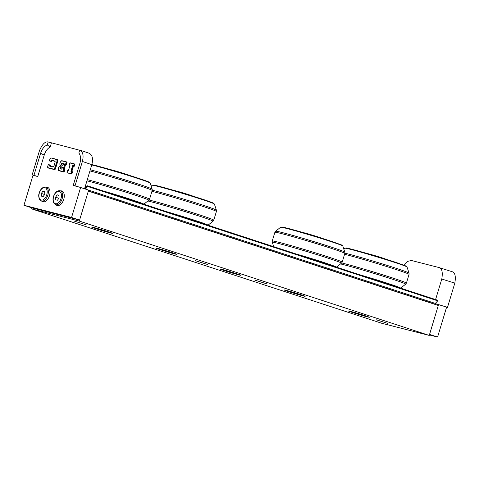 <?xml version="1.0" encoding="UTF-8"?>
<svg xmlns="http://www.w3.org/2000/svg" width="479" height="479" viewBox="0 0 479 479"><rect width="100%" height="100%" fill="white"/><g stroke="black" fill="none" stroke-linecap="round" stroke-linejoin="round"><path stroke-width="0.72" d="M93.609 227.441A10.957 0.341 16.8 0 1 105.374 230.866A10.957 0.341 16.8 0 1 112.529 233.363A10.957 0.341 16.8 0 1 101.937 230.519A10.957 0.341 16.8 0 1 91.543 227.028A10.957 0.341 16.8 0 1 93.609 227.441M157.825 248.421A10.957 0.341 16.8 0 1 169.59 251.846A10.957 0.341 16.8 0 1 176.745 254.343A10.957 0.341 16.8 0 1 166.153 251.499A10.957 0.341 16.8 0 1 155.759 248.008A10.957 0.341 16.8 0 1 157.825 248.421M222.034 269.402A10.957 0.341 16.8 0 1 233.8 272.826A10.957 0.341 16.8 0 1 240.955 275.323A10.957 0.341 16.8 0 1 230.363 272.479A10.957 0.341 16.8 0 1 219.975 268.988A10.957 0.341 16.8 0 1 222.034 269.402M286.25 290.382A10.957 0.341 16.8 0 1 298.016 293.807A10.957 0.341 16.8 0 1 305.171 296.303A10.957 0.341 16.8 0 1 294.579 293.459A10.957 0.341 16.8 0 1 284.185 289.969A10.957 0.341 16.8 0 1 286.25 290.382M350.46 311.362A10.957 0.341 16.8 0 1 362.226 314.787A10.957 0.341 16.8 0 1 369.381 317.284A10.957 0.341 16.8 0 1 358.795 314.44A10.957 0.341 16.8 0 1 348.401 310.949A10.957 0.341 16.8 0 1 350.46 311.362M195.432 260.708L207.407 264.456L195.432 260.708M74.227 221.106L86.202 224.855L74.227 221.106M254.828 280.113L266.803 283.861L254.828 280.113M376.033 319.715L388.008 323.463L376.033 319.715M31.674 208.892L381.637 323.235L429.256 335.42L79.292 221.076L31.674 208.892L31.979 207.892L23.95 205.269L32.997 175.308L37.757 176.523L33.949 175.326L40.595 153.322C42.074 148.885 44.307 146.101 47.289 144.957L48.193 141.958L79.676 150.244M429.256 335.42L438.297 305.458L88.334 191.115L79.292 221.076M385.876 259.169A10.436 0.323 -163.2 0 0 382.996 258.151A10.436 0.323 -163.2 0 0 366.818 253.415M321.666 238.189A10.436 0.323 -163.2 0 0 318.786 237.171A10.436 0.323 -163.2 0 0 302.602 232.435M88.376 190.983L435.118 304.273A0.629 0.365 108.1 0 1 435.327 303.417L88.627 190.145M84.645 188.81L87.477 185.816L437.495 300.225L437.704 300.83L435.327 303.417M437.704 300.83L87.741 186.487L85.388 189.055M87.531 185.882L87.741 186.487M47.678 167.309A1.251 0.736 -71.9 0 0 48.08 167.931A1.251 0.736 -71.9 0 0 48.11 167.937L48.008 167.686A1.042 0.611 108.1 0 1 47.714 166.536L48.259 164.74L49.517 165.063A1.251 0.736 -71.9 0 0 49.918 166.243L52.894 167.003A1.251 0.736 -71.9 0 0 53.971 165.985L55.055 162.393A1.251 0.736 -71.9 0 0 54.702 161.01L51.726 160.249A1.251 0.736 -71.9 0 0 50.72 161.064L49.445 160.968L50.93 161.345A1.042 0.611 108.1 0 1 51.828 160.501L54.804 161.261A1.042 0.611 108.1 0 1 54.828 161.267A1.042 0.611 108.1 0 1 55.133 161.645M50.72 161.064L51.576 161.555L49.445 160.968M48.259 164.74L49.84 164.938M49.517 165.063L49.846 164.944L49.517 165.063M56.893 159.435L57.48 159.627A1.251 0.736 108.1 0 1 57.504 159.633A1.251 0.736 108.1 0 1 57.833 161.004L55.54 168.596A1.251 0.736 108.1 0 1 54.462 169.614L48.75 168.147A1.251 0.736 108.1 0 1 48.72 168.141A1.251 0.736 108.1 0 1 48.696 168.135L48.08 167.931L47.756 166.56M63.024 165.309L63.545 163.59M61.911 169.003L62.426 167.285M60.707 165.56A2.401 1.413 108.1 0 1 60.031 162.908A2.401 1.413 108.1 0 1 62.09 160.962L67.12 162.094L66.425 164.387L65.785 164.177L66.479 161.884M66.138 161.998L65.785 164.177L64.851 163.716L63.102 169.506L65.072 163.998L65.713 164.207L64.096 169.56M63.102 169.506L64.797 169.782L64.108 172.081L63.462 171.871L64.156 169.572L63.432 169.386L64.138 169.566M63.815 169.692L63.462 171.871L59.198 170.554A2.401 1.413 108.1 0 1 58.522 167.901A2.401 1.413 108.1 0 1 60.582 165.956M64.108 172.081L59.941 171.015A2.611 1.533 108.1 0 1 59.881 170.997A2.611 1.533 108.1 0 1 59.827 170.979M71.892 171.554L70.982 173.566L71.203 173.847L71.892 171.554L72.539 171.763L71.844 174.057L67.036 172.781L67.623 170.536L68.359 170.65L67.731 170.488M70.982 173.566L66.976 172.674M67.054 172.56L67.623 170.536M67.629 170.662L68.395 170.662M68.341 170.847L70.03 165.249M70.09 165.051L69.299 164.98L69.988 165.255M69.377 164.872L70.042 162.794L74.215 163.86L73.521 166.159L74.215 163.86L74.856 164.069L74.167 166.369L72.586 165.692L70.898 171.284L71.616 171.47M71.844 174.057L67.036 172.781M69.976 165.297L69.359 165.093M74.167 166.369L72.808 165.979L71.185 171.362M73.449 166.189L71.838 171.536M63.485 163.638L62.797 163.459A0.886 0.521 -71.9 0 0 62.084 164.046A0.886 0.521 -71.9 0 0 62.138 165.075M62.372 167.333L61.683 167.153A0.886 0.521 -71.9 0 0 60.965 167.74A0.886 0.521 -71.9 0 0 61.025 168.77M66.425 164.387L65.713 164.207M50.624 166.219A1.042 0.611 -71.9 0 1 50.487 165.153L49.846 164.944A1.042 0.611 108.1 0 0 50.115 166.087A1.042 0.611 108.1 0 1 50.115 166.087L53.115 166.854L49.918 166.243M54.935 161.339L52.468 160.71A1.042 0.611 -71.9 0 0 51.576 161.555M77.718 186.75L73.233 185.379L79.879 163.375C81.095 158.872 80.747 155.424 78.831 153.029L79.736 150.029C82.951 151.735 83.831 155.537 82.382 161.453L75.017 185.834L80.61 187.493L71.563 217.454L23.95 205.269M82.083 150.855L79.736 150.029M82.352 150.927L82.921 151.166M51.379 143.095L50.199 147.005C47.499 148.436 45.511 151.13 44.23 155.082L37.757 176.523M60.486 190.87A7.622 4.479 108.1 0 1 61.791 190.965A7.622 4.479 108.1 0 1 63.677 199.599A7.622 4.479 108.1 0 1 57.055 205.449A7.622 4.479 108.1 0 1 55.947 204.761M46.2 187.211A7.622 4.479 108.1 0 1 47.505 187.313A7.622 4.479 108.1 0 1 49.397 195.947A7.622 4.479 108.1 0 1 42.775 201.797A7.622 4.479 108.1 0 1 41.661 201.102M50.199 147.005L47.289 144.957M44.23 155.082L40.595 153.322M75.017 185.834L73.233 185.379M33.949 175.326L35.889 176.05M32.165 174.871L39.529 150.484C42.35 144.107 45.242 141.269 48.193 141.958M88.89 153.172C92.327 154.687 93.309 158.525 91.83 164.68L84.549 188.78M44.068 201.893A7.622 4.479 -71.9 0 0 44.074 201.893L41.422 201.024A7.305 4.293 -71.9 0 0 41.583 201.072A7.305 4.293 -71.9 0 0 47.816 195.282A7.305 4.293 -71.9 0 0 45.96 187.139C43.116 186.678 40.901 188.481 39.32 192.54C39.086 193.857 38.009 194.995 39.452 199.294L41.422 201.024M48.613 188.002A7.622 4.479 -71.9 0 0 48.607 188.002L45.96 187.139M58.354 205.545A7.622 4.479 -71.9 0 0 58.354 205.551L55.708 204.683A7.305 4.293 -71.9 0 0 56.031 204.767A7.305 4.293 -71.9 0 0 62.144 198.803A7.305 4.293 -71.9 0 0 60.246 190.792C57.402 190.337 55.187 192.139 53.6 196.192C53.367 197.51 52.295 198.647 53.738 202.952L55.708 204.683M62.899 191.654A7.622 4.479 -71.9 0 0 62.893 191.654L60.246 190.792M71.563 217.454L79.592 220.077L88.639 190.115L80.61 187.493M79.592 220.077L31.979 207.892M446.566 307.29L447.458 307.518L454.816 283.137C455.972 276.335 455.092 272.527 452.176 271.719L439.237 267.629M429.394 334.947L437.578 337.042L446.626 307.081L435.207 303.59M447.458 307.518L446.578 307.243M435.591 299.555L441.794 279.023C442.931 271.928 441.949 268.09 438.854 267.51L411.479 260.504L407.665 261.342L404.12 265.258M447.608 270.276L438.854 267.51M438.602 304.458L429.555 334.42L437.578 337.042M43.158 196.588L41.439 196.151L41.332 193.432L42.948 191.157L44.667 191.594L44.769 194.312L43.158 196.588M41.332 193.432L44.631 194.51M44.667 191.72L42.948 191.157M57.516 200.204L55.762 199.875L55.588 197.198L57.157 194.851L58.905 195.181L59.085 197.857L57.516 200.204M55.588 197.198L58.821 198.252M58.923 195.432L57.157 194.851M129.025 175.248A10.436 0.323 -163.2 0 0 121.624 172.787A10.436 0.323 -163.2 0 0 112.032 169.997A10.436 0.323 -163.2 0 0 109.966 169.494M193.235 196.228A10.436 0.323 -163.2 0 0 185.84 193.767A10.436 0.323 -163.2 0 0 176.248 190.977A10.436 0.323 -163.2 0 0 174.176 190.474M400.63 288.136L400.63 288.13A32.458 1.006 -163.2 0 0 390.343 284.215A32.458 1.006 -163.2 0 0 359.615 274.73M379.164 281.119A31.602 0.982 16.8 0 1 389.666 284.496A31.602 0.982 16.8 0 1 394.037 285.981M340.539 263.917A36.153 1.126 16.8 0 1 394.229 279.784A36.153 1.126 16.8 0 1 405.695 284.155L400.63 288.13M344.569 254.271A36.53 1.132 16.8 0 1 397.45 269.976A36.53 1.132 16.8 0 1 409.054 274.365L406.414 283.095A36.53 1.132 -163.2 0 0 394.816 278.706A36.53 1.132 -163.2 0 0 341.725 262.947M343.82 249.056L344.892 248.212A32.458 1.006 16.8 0 1 363.741 252.96A32.458 1.006 16.8 0 1 396.72 263.091A32.458 1.006 16.8 0 1 407.024 266.971L409.036 273.09A36.153 1.126 -163.2 0 0 397.558 268.767A36.153 1.126 -163.2 0 0 344.898 253.146M344.892 248.212L346.431 248.026L355.717 250.283L396.325 262.528A31.602 0.982 -163.2 0 0 361.621 251.924A31.602 0.982 -163.2 0 0 346.197 248.338M273.719 246.667L272.276 242.278A36.153 1.126 16.8 0 1 292.591 247.326A36.153 1.126 16.8 0 1 330.019 258.804A36.153 1.126 16.8 0 1 341.479 263.175L336.42 267.15A32.458 1.006 -163.2 0 0 326.127 263.234A32.458 1.006 -163.2 0 0 295.399 253.75M314.948 260.139A31.602 0.982 16.8 0 1 325.451 263.516A31.602 0.982 16.8 0 1 329.827 265.001M275.617 231.213L280.676 227.232A32.458 1.006 16.8 0 1 299.525 231.98A32.458 1.006 16.8 0 1 332.504 242.111A32.458 1.006 16.8 0 1 342.808 245.99L344.82 252.11A36.153 1.126 -163.2 0 0 333.342 247.787A36.153 1.126 -163.2 0 0 296.609 236.5A36.153 1.126 -163.2 0 0 275.617 231.213L274.892 232.267A36.53 1.132 16.8 0 1 295.771 237.494A36.53 1.132 16.8 0 1 333.24 248.996A36.53 1.132 16.8 0 1 344.838 253.385L342.204 262.115A36.53 1.132 -163.2 0 0 330.606 257.726A36.53 1.132 -163.2 0 0 293.136 246.224A36.53 1.132 -163.2 0 0 272.258 240.997L272.276 242.278M332.085 241.542A31.602 0.982 -163.2 0 0 297.405 230.944A31.602 0.982 -163.2 0 0 281.981 227.357M85.22 188.187L84.777 188.037M84.771 188.055L85.214 188.199M47.714 166.536L48.253 164.614M48.75 168.147L53.72 169.153L48.008 167.686M54.462 169.614L53.822 169.404A1.251 0.736 -71.9 0 0 54.899 168.386L54.618 168.303A1.042 0.611 108.1 0 1 53.72 169.153M49.828 164.938L48.361 164.56M55.54 168.596L54.899 168.386L57.187 160.794L54.618 168.303M57.833 161.004L57.187 160.794A1.251 0.736 -71.9 0 0 56.863 159.423L56.618 159.561A1.042 0.611 108.1 0 1 56.911 160.71M57.504 159.633L56.863 159.423A1.251 0.736 -71.9 0 0 56.839 159.417L51.115 157.95L56.618 159.561M52.894 167.003L53.109 166.854A1.042 0.611 108.1 0 0 53.558 166.728M50.002 158.956L50.008 158.944A1.042 0.611 108.1 0 1 50.9 158.1M49.391 160.854L49.966 158.938L51.115 157.95A1.251 0.736 -71.9 0 0 50.457 158.232M49.463 160.746L50.008 158.944M54.702 161.01L55.019 162.381L53.929 165.979L53.109 166.854M51.726 160.249L52.468 160.71M63.599 163.393L62.054 162.998L63.497 163.596M61.635 164.944L61.623 164.944A0.886 0.521 108.1 0 0 61.629 164.944L62.971 165.489M62.054 162.998A1.096 0.647 -71.9 0 0 61.114 163.89A1.096 0.647 -71.9 0 0 61.42 165.093M61.623 164.944A0.886 0.521 108.1 0 1 61.396 163.956A0.886 0.521 108.1 0 1 62.156 163.249L62.797 163.459M63.246 171.59L59.198 170.554M65.569 163.896L64.851 163.716M62.486 167.087L60.941 166.692A1.096 0.647 -71.9 0 0 59.995 167.584A1.096 0.647 -71.9 0 0 60.306 168.794L61.851 169.189M60.941 166.692L62.384 167.291M61.683 167.153L61.037 166.943A0.886 0.521 108.1 0 0 60.282 167.65A0.886 0.521 108.1 0 0 60.51 168.638L60.51 168.638A0.886 0.521 108.1 0 1 60.51 168.638L61.869 168.985L60.306 168.794M62.09 160.962L62.312 160.818C61.737 160.351 60.977 161.016 60.019 162.818C59.791 164.944 60.037 165.938 60.749 165.794M66.461 161.878L62.312 160.818L66.473 161.878M59.881 170.997L59.24 170.787A2.611 1.533 -71.9 0 0 59.3 170.805L59.941 171.015M69.946 162.974L73.874 163.98M74.197 163.86L70.048 162.794M73.305 165.878L72.586 165.692M82.382 161.453L91.83 164.68M454.816 283.137L441.794 279.023M41.182 200.066A6.472 3.802 108.1 0 1 40.793 189.959A6.472 3.802 108.1 0 1 47.181 191.594A6.472 3.802 108.1 0 1 41.182 200.066M55.612 203.749A6.472 3.802 108.1 0 1 54.941 193.803A6.472 3.802 108.1 0 1 61.456 195.025A6.472 3.802 108.1 0 1 55.612 203.749M86.956 180.811A36.153 1.126 16.8 0 1 126.013 192.211A36.153 1.126 16.8 0 1 148.843 200.234L143.778 204.216A32.458 1.006 -163.2 0 0 102.757 190.81M86.843 186.427A32.458 1.006 -163.2 0 0 85.37 186.062M84.987 187.337L85.747 187.618A31.602 0.982 16.8 0 1 84.987 187.331M85.226 186.547A31.602 0.982 16.8 0 1 86.46 186.84M122.307 197.198A31.602 0.982 16.8 0 1 137.186 202.06M89.944 170.919A36.53 1.132 16.8 0 1 128.977 182.319A36.53 1.132 16.8 0 1 152.196 190.444L149.562 199.174A36.53 1.132 -163.2 0 0 126.342 191.043A36.53 1.132 -163.2 0 0 87.31 179.649M91.746 164.944A32.458 1.006 16.8 0 1 126.522 174.907A32.458 1.006 16.8 0 1 150.167 183.05L152.184 189.169A36.153 1.126 -163.2 0 0 128.629 180.966A36.153 1.126 -163.2 0 0 90.286 169.794M149.011 182.427A31.602 0.982 -163.2 0 0 128.414 175.063A31.602 0.982 -163.2 0 0 91.86 164.578L122.486 173.23L143.425 179.948L148.969 182.038L150.167 183.05M147.897 200.976A36.153 1.126 16.8 0 1 187.355 212.293A36.153 1.126 16.8 0 1 213.053 221.214L207.994 225.196A32.458 1.006 -163.2 0 0 166.973 211.79M186.523 218.179A31.602 0.982 16.8 0 1 201.402 223.04M151.933 191.331A36.53 1.132 16.8 0 1 191.372 202.731A36.53 1.132 16.8 0 1 216.412 211.425L213.778 220.154A36.53 1.132 -163.2 0 0 188.546 211.395A36.53 1.132 -163.2 0 0 149.083 200.006M151.178 186.115L152.25 185.271A32.458 1.006 16.8 0 1 183.601 193.708A32.458 1.006 16.8 0 1 214.382 204.03L216.394 210.149A36.153 1.126 -163.2 0 0 190.959 201.36A36.153 1.126 -163.2 0 0 152.256 190.205M213.227 203.407A31.602 0.982 -163.2 0 0 183.72 193.306A31.602 0.982 -163.2 0 0 153.555 185.397M337.935 267.647L337.491 266.312M406.414 283.095L405.695 284.155M409.036 273.09L409.054 274.365M396.325 262.528L405.821 265.953L407.024 266.971M342.204 262.115L341.479 263.175M274.892 232.267L272.258 240.997M344.82 252.11L344.838 253.385M280.676 227.232L282.215 227.046L291.501 229.303L315.128 236.171L332.115 241.548L341.605 244.973L342.808 245.99M84.789 187.99L85.262 188.145M437.441 300.159L87.477 185.816M51.115 157.95L56.827 159.411M63.527 163.507L62.965 165.369M62.414 167.201L61.851 169.063M59.24 170.787C57.785 171.632 58.073 165.572 60.797 165.806M68.335 170.722L70.018 165.165M69.299 164.98L69.946 162.848M89.16 153.25L82.418 150.951M149.562 199.174L148.843 200.234M152.184 189.169L152.196 190.444M145.293 204.707L144.85 203.371M213.778 220.154L213.053 221.214M216.394 210.149L216.412 211.425M152.25 185.271L153.789 185.086L163.076 187.343L186.702 194.211L207.635 200.929L213.185 203.018L214.382 204.03"/></g></svg>
